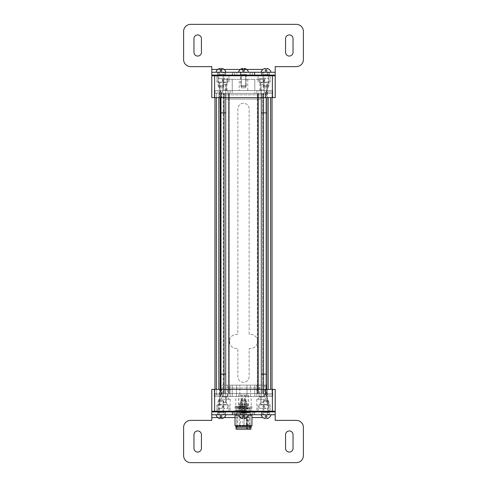 <?xml version="1.0" encoding="UTF-8"?>
<svg xmlns="http://www.w3.org/2000/svg" width="487" height="487" viewBox="0 0 487 487"><rect width="100%" height="100%" fill="white"/><g stroke="black" fill="none" stroke-linecap="round" stroke-linejoin="round"><path stroke-width="0.37" stroke-dasharray="2.44 1.83" d="M261.117 99.044L261.117 387.956L225.883 387.956L225.883 99.044L225.883 387.956L261.117 387.956L261.117 99.044L225.883 99.044L261.117 99.044M250.549 348.497L249.137 348.497L249.137 376.682A5.637 5.637 0 0 1 243.5 382.319A5.637 5.637 0 0 1 237.863 376.682L237.863 348.497L236.451 348.497A7.049 7.049 0 0 1 229.407 341.448A7.049 7.049 0 0 1 236.451 334.399L237.863 334.399L237.863 108.911A5.637 5.637 0 0 1 243.5 103.274A5.637 5.637 0 0 1 249.137 108.911L249.137 334.399L250.549 334.399A7.049 7.049 0 0 1 257.593 341.448A7.049 7.049 0 0 1 250.549 348.497L249.137 348.497L249.137 376.682A5.637 5.637 0 0 1 243.5 382.319A5.637 5.637 0 0 1 237.863 376.682L237.863 348.497L236.451 348.497A7.049 7.049 0 0 1 229.687 343.42L229.687 339.476A7.049 7.049 0 0 1 236.451 334.399L237.863 334.399L237.863 108.911A5.637 5.637 0 0 1 243.5 103.274A5.637 5.637 0 0 1 249.137 108.911L249.137 334.399L250.549 334.399A7.049 7.049 0 0 1 257.313 339.476L257.313 343.42A7.049 7.049 0 0 1 250.549 348.497M257.313 339.476L257.313 93.407L228.324 93.407L258.019 93.407L257.313 93.407L257.313 393.593L228.981 393.593L258.019 393.593L257.313 393.593L257.313 343.42M257.988 393.593L257.988 93.407L258.676 93.407L257.793 93.407L257.733 393.593L266.754 393.593L262.603 393.593L263.211 393.593L262.603 393.593L262.627 93.407L263.211 93.407L262.603 93.407L262.603 393.593L262.627 93.407L262.603 393.593L266.754 393.593L216.368 393.593L270.632 393.593L266.754 393.593L266.754 93.407L261.111 93.407L261.422 93.407L261.397 393.593L266.754 393.593L220.952 393.593L266.754 393.593L266.754 93.407L261.397 93.407L261.422 393.593L257.793 393.593L257.733 93.407L257.988 393.593M228.324 93.407L225.578 93.407L225.889 93.407L225.889 393.593L225.578 393.593L225.889 393.593L225.889 93.407L228.324 93.407L228.324 393.593L225.889 393.593L229.267 393.593L228.324 393.593L228.324 93.407M223.259 93.407L220.246 93.407L225.603 93.407L220.246 93.407L223.722 93.407L223.259 93.407L223.259 393.593L224.397 393.593L221.147 393.593L224.397 393.593L224.397 93.407L223.789 93.407L224.397 93.407L224.373 393.593L223.259 393.593L223.259 93.407M223.722 93.407L224.373 93.407L224.397 393.593L224.397 93.407L223.722 93.407L223.722 393.593L223.722 93.407M223.789 93.407L221.147 93.407L223.789 93.407L223.789 393.593L223.789 93.407M225.578 93.407L225.578 393.593L225.578 93.407M258.676 93.407L261.111 93.407L261.111 393.593L261.111 93.407L258.676 93.407L258.676 393.593L258.676 93.407M220.246 389.363L220.246 93.407L270.632 93.407L218.84 93.407L220.246 93.407L220.246 393.593L220.246 97.637M263.278 93.407L262.627 93.407L263.278 93.407L263.278 393.593L263.278 93.407M263.211 93.407L265.853 93.407L265.853 393.593L265.853 93.407L263.211 93.407L263.211 393.593L263.211 93.407M272.038 97.637L272.038 93.407L270.632 93.407L272.038 93.407L272.038 393.593L270.632 393.593L272.038 393.593L272.038 389.363M218.84 97.637L218.84 93.407L214.962 93.407L218.84 93.407L218.84 389.363M221.372 395L221.372 389.363L214.256 389.363L214.256 395L221.658 395L216.368 395L221.372 395L220.246 395L220.246 396.412L266.754 396.412L266.754 395L265.628 395L272.744 395L272.744 396.412L214.256 396.412L214.256 395L216.368 395L214.256 395L214.256 396.412L220.246 396.412L220.246 395L214.256 395L214.256 389.363L216.368 389.363L216.368 393.593L214.962 393.593L216.368 393.593L216.368 93.407L216.368 97.637L214.256 97.637L219.54 97.637L216.368 97.637L216.368 92L214.256 92L221.658 92L221.658 97.637L270.632 97.637L219.54 97.637L221.658 97.637L221.658 92L214.256 92L214.256 90.588L272.744 90.588L214.256 90.588L214.256 97.637L214.256 92L216.368 92L216.368 97.637M214.962 389.363L214.962 97.637M266.754 389.363L266.754 97.637M220.246 93.407L220.246 393.593L220.246 93.407M220.952 97.637L220.952 94.819L266.754 94.819L220.952 94.819L220.952 389.363M274.504 75.083L212.496 75.083A0.706 0.706 0 0 0 211.79 75.789L211.79 97.637L275.21 97.637L275.21 75.789A0.706 0.706 0 0 0 274.504 75.083M220.952 75.083L223.064 75.083L220.952 75.083M266.048 75.083L263.936 75.083L266.048 75.083M264.076 75.083L270.139 75.083L264.076 75.083M222.924 75.083L216.861 75.083L222.924 75.083M243.5 75.083L232.226 75.083L243.5 75.083M262.103 90.588L264.922 90.588L262.103 90.588M224.897 90.588L227.715 90.588L224.897 90.588M222.924 90.588L226.096 90.588L222.924 90.588M264.076 90.588L260.904 90.588L264.076 90.588M232.226 90.588L263.23 90.588L223.77 90.588L259.005 90.588L227.995 90.588L232.226 90.588L232.226 93.407L222.784 93.407L254.774 93.407L232.226 93.407L232.226 79.314L232.226 90.588L232.226 79.314L223.77 79.314L223.77 90.588L223.77 79.314L232.226 79.314L232.226 90.588M222.924 82.133L216.861 82.133L222.924 82.133M264.076 82.133L270.139 82.133L264.076 82.133M266.754 90.588L266.754 92L272.744 92L272.744 90.588L272.744 92L265.628 92L266.754 92L266.754 90.588M220.246 90.588L220.246 92L220.246 90.588M265.628 92L265.628 97.637M272.744 92L272.744 97.637L270.632 97.637L272.744 97.637L272.744 92L265.342 92L265.342 97.637L265.342 92L272.744 92M221.372 92L221.372 97.637M222.924 84.671L226.096 84.671L222.924 84.671M264.076 84.671L260.904 84.671L264.076 84.671M262.103 89.882L259.991 89.882L262.103 89.882M262.103 79.314L259.991 79.314L262.103 79.314M224.897 89.882L227.009 89.882L224.897 89.882M224.897 79.314L227.009 79.314L224.897 79.314M239.227 79.314L254.774 79.314L232.226 79.314L239.227 79.314L239.227 90.588M247.773 79.314L247.773 90.588M254.774 79.314L254.774 93.407L256.886 93.407L254.774 93.407L254.774 79.314L263.23 79.314L263.23 90.588L263.23 79.314L254.774 79.314L254.774 90.588L254.774 79.314M263.936 87.77L268.16 87.77L263.936 87.77L263.936 75.083M241.388 87.77L245.612 87.77L241.388 87.77L245.612 87.77L241.388 87.77L241.388 75.083L241.388 87.77M218.84 87.77L223.064 87.77L218.84 87.77L218.84 75.083M222.218 408.319L217.993 408.319L222.218 408.319L217.993 408.319L222.218 408.319L222.218 406.28L223.63 406.28L223.63 408.532L227.855 408.319L223.63 408.319L227.855 408.319L223.63 408.319L223.63 406.28L222.218 406.28L222.218 408.319L222.218 406.28L223.63 406.28L223.63 408.319L223.63 406.28L222.218 406.28L222.218 408.319M225.207 373.864L220.641 373.864L225.207 373.864L225.743 374.4L220.106 374.4L225.743 374.4L225.743 393.593L220.106 393.593L225.743 393.593L220.106 393.593L225.743 393.593L220.106 393.593L225.743 393.593L225.743 404.587L220.106 404.587L226.023 404.867L219.826 404.867L226.023 404.867L219.826 404.867L226.023 404.867L225.743 393.593L220.106 393.593L225.743 393.593L220.106 393.593L225.743 393.593L220.106 393.593L225.743 393.593L225.743 374.4L220.106 374.4L225.743 374.4L225.207 373.864L220.641 373.864L225.207 373.864M227.855 404.867L217.993 404.867L227.855 404.867L227.642 408.532L227.855 404.867L217.993 404.867L227.855 404.867M263.37 408.319L259.145 408.319L263.37 408.319L259.145 408.319L263.37 408.319L263.37 406.28L264.782 406.28L264.782 408.532L269.007 408.319L264.782 408.319L269.007 408.319L264.782 408.319L264.782 406.28L263.37 406.28L263.37 408.319L263.37 406.28L264.782 406.28L264.782 408.319L264.782 406.28L263.37 406.28L263.37 408.319M266.359 373.864L261.793 373.864L266.359 373.864L266.894 374.4L261.257 374.4L266.894 374.4L266.894 393.593L261.257 393.593L266.894 393.593L261.257 393.593L266.894 393.593L261.257 393.593L266.894 393.593L266.894 404.587L261.257 404.587L267.174 404.867L260.977 404.867L267.174 404.867L260.977 404.867L267.174 404.867L266.894 393.593L261.257 393.593L266.894 393.593L261.257 393.593L266.894 393.593L261.257 393.593L266.894 393.593L266.894 374.4L261.257 374.4L266.894 374.4L266.359 373.864L261.793 373.864L266.359 373.864M269.007 404.867L259.145 404.867L269.007 404.867L268.8 408.532L269.007 404.867L259.145 404.867L269.007 404.867M263.37 78.681L259.145 78.681L263.37 78.681L259.145 78.681L263.37 78.681L263.37 80.72L264.782 80.72L264.782 78.468L269.007 78.681L264.782 78.681L269.007 78.681L264.782 78.681L264.782 80.72L263.37 80.72L263.37 78.681L263.37 80.72L264.782 80.72L264.782 78.681L264.782 80.72L263.37 80.72L263.37 78.681M266.359 113.136L261.793 113.136L266.359 113.136L266.894 112.6L261.257 112.6L266.894 112.6L266.894 93.407L261.257 93.407L266.894 93.407L261.257 93.407L266.894 93.407L261.257 93.407L266.894 93.407L266.894 82.413L261.257 82.413L267.174 82.133L260.977 82.133L267.174 82.133L260.977 82.133L267.174 82.133L266.894 93.407L261.257 93.407L266.894 93.407L261.257 93.407L266.894 93.407L261.257 93.407L266.894 93.407L266.894 112.6L261.257 112.6L266.894 112.6L266.359 113.136L261.793 113.136L266.359 113.136M269.007 82.133L259.145 82.133L269.007 82.133L268.8 78.468L269.007 82.133L259.145 82.133L269.007 82.133M222.218 78.681L217.993 78.681L222.218 78.681L217.993 78.681L222.218 78.681L222.218 80.72L223.63 80.72L223.63 78.468L227.855 78.681L223.63 78.681L227.855 78.681L223.63 78.681L223.63 80.72L222.218 80.72L222.218 78.681L222.218 80.72L223.63 80.72L223.63 78.681L223.63 80.72L222.218 80.72L222.218 78.681M225.207 113.136L220.641 113.136L225.207 113.136L225.743 112.6L220.106 112.6L225.743 112.6L225.743 93.407L220.106 93.407L225.743 93.407L220.106 93.407L225.743 93.407L220.106 93.407L225.743 93.407L225.743 82.413L220.106 82.413L226.023 82.133L219.826 82.133L226.023 82.133L219.826 82.133L226.023 82.133L225.743 93.407L220.106 93.407L225.743 93.407L220.106 93.407L225.743 93.407L220.106 93.407L225.743 93.407L225.743 112.6L220.106 112.6L225.743 112.6L225.207 113.136L220.641 113.136L225.207 113.136M227.855 82.133L217.993 82.133L227.855 82.133L227.642 78.468L227.855 82.133L217.993 82.133L227.855 82.133M243.5 396.412L235.805 396.412L243.5 396.412M236.451 396.412L223.77 396.412L232.226 396.412L232.226 385.138L239.835 385.138L239.835 396.412L236.451 396.412L236.451 385.138L236.451 396.412M247.025 396.412L239.835 396.412L239.835 385.138L250.549 385.138L250.549 396.412L247.025 396.412L247.025 385.138L247.025 396.412M254.774 396.412L250.549 396.412L250.549 385.138L254.774 385.138L254.774 396.412L263.23 396.412L232.226 396.412L232.226 385.138L263.23 385.138L254.774 385.138L254.774 396.412L254.774 385.138L254.774 396.412L232.226 396.412L232.226 385.138L232.226 396.412L230.114 396.412L266.328 396.412L220.672 396.412L259.005 396.412L254.774 396.412L254.774 393.593L232.226 393.593L254.774 393.593L254.774 396.412M259.425 385.138L264.782 385.138L259.425 385.138L259.425 396.978L264.782 396.978L259.425 396.978L258.122 399.23L266.085 399.23L256.819 399.23L267.387 399.23L258.122 399.23M222.218 385.138L227.575 385.138L222.218 385.138L222.218 396.978L227.575 396.978L222.218 396.978L220.915 399.23L228.878 399.23L219.613 399.23L230.181 399.23L220.915 399.23M230.114 385.138L256.886 385.138L230.114 385.138L230.114 396.412L230.114 393.593L232.226 393.593L222.784 393.593L230.114 393.593L230.114 396.412L230.114 385.138M266.328 385.138L256.886 385.138L266.328 385.138L266.328 396.412L259.005 396.412L266.328 396.412L266.328 393.593L264.216 393.593L266.328 393.593L266.328 396.412L266.328 385.138M243.5 410.784L235.805 410.784L243.5 410.784M264.076 404.867L270.139 404.867L264.076 404.867M222.924 404.867L216.861 404.867L222.924 404.867M221.372 389.363L267.46 389.363L267.46 395L267.46 389.363L270.632 389.363L265.342 389.363L265.342 395L272.744 395L266.754 395L266.754 396.412L272.744 396.412L272.744 389.363L270.632 389.363L272.744 389.363L272.744 395L265.342 395L265.342 389.363L216.368 389.363L216.368 395L216.368 389.363M222.924 396.412L226.096 396.412L222.924 396.412M264.076 396.412L260.904 396.412L264.076 396.412M212.496 411.917L274.504 411.917A0.706 0.706 0 0 0 275.21 411.211L275.21 389.363L211.79 389.363L211.79 411.211A0.706 0.706 0 0 0 212.496 411.917M243.5 411.917L254.774 411.917L243.5 411.917M268.16 411.917L263.936 411.917L268.16 411.917L268.16 399.23L263.936 399.23L268.16 399.23M223.064 411.917L218.84 411.917L223.064 411.917L223.064 399.23L218.84 399.23L223.064 399.23M262.103 411.917L256.819 411.917L262.103 411.917M264.076 411.917L270.139 411.917L264.076 411.917M222.924 411.917L216.861 411.917L222.924 411.917M224.897 411.917L219.613 411.917L224.897 411.917M245.612 411.917L241.388 411.917L245.612 411.917L241.388 411.917L245.612 411.917L245.612 399.23L241.388 399.23L245.612 399.23L241.388 399.23L245.612 399.23L245.612 411.917M221.658 395L221.658 389.363L221.658 395M265.628 395L265.628 389.363M264.076 402.329L260.904 402.329L264.076 402.329M222.924 402.329L226.096 402.329L222.924 402.329M220.672 385.138L220.672 396.412L222.784 396.412L220.672 396.412L220.672 393.593L222.784 393.593L220.672 393.593L220.672 396.412L220.672 385.138M256.886 385.138L256.886 396.412L256.886 385.138M263.23 396.412L263.23 385.138L263.23 396.412M223.77 396.412L223.77 385.138L223.77 396.412M247.025 395L245.752 395L247.025 395M247.025 409.098L245.752 409.098L247.025 409.098M243.5 409.098L244.766 409.098L243.5 409.098M243.5 395L244.766 395L243.5 395M243.263 395L244.626 395L243.263 395M243.263 409.098L244.626 409.098L243.263 409.098M243.232 395L244.766 395L243.232 395M243.232 409.098L244.766 409.098L243.232 409.098M239.975 409.098L241.248 409.098L239.975 409.098M239.975 395L241.248 395L239.975 395M227.995 396.412L222.784 396.412L227.995 396.412L227.995 393.593L227.995 396.412M214.469 396.412L272.531 396.412L214.469 396.412L214.469 393.593L272.531 393.593L214.469 393.593L214.469 396.412M222.924 393.593L220.033 393.593L222.924 393.593M264.076 393.593L261.184 393.593L264.076 393.593M272.531 396.412L272.531 393.593L272.531 396.412M244.206 411.071L242.794 411.071L244.206 411.071L244.206 409.098L242.794 409.098L244.206 409.098L242.794 409.098L244.206 409.098L244.206 411.071L242.794 411.071L244.206 411.071L242.794 411.071L242.794 409.098L242.794 411.071L244.486 411.071L242.514 411.071L244.486 411.071L244.474 411.491L242.514 411.491L244.486 411.491L242.526 411.491L242.514 411.071L244.486 411.071L242.514 411.071L242.526 411.491L244.474 411.491L242.514 411.491L244.486 411.491L242.514 411.491L244.486 411.491L244.486 411.071L242.794 411.071L244.206 411.071L244.206 408.952L242.794 408.952L244.486 408.952L242.514 408.952L244.486 408.952L244.206 411.071M239.975 411.071L238.989 411.071L239.975 411.071M246.319 408.952L247.731 408.952L246.319 408.952L246.319 411.071L247.731 411.071L246.038 411.071L248.011 411.071L246.038 411.071L248.011 411.071L246.319 411.071L247.731 411.071L246.319 411.071L246.319 409.098L247.731 409.098L246.319 409.098M244.206 414.735L242.794 414.735L244.206 414.735L244.206 411.491L244.206 414.735L244.206 411.491L244.206 414.735L242.794 414.735L244.486 414.735L242.514 414.735L244.486 414.735L244.474 415.155L242.514 415.155L244.486 415.155L242.526 415.155L242.514 414.735L244.486 414.735L242.514 414.735L242.526 415.155L244.474 415.155L242.514 415.155L244.486 415.155L242.514 415.155L244.486 415.155L244.486 414.735L242.794 414.735L244.206 414.735M244.206 416.708L242.794 416.708L244.206 416.708L244.206 415.155L244.206 425.023L242.794 425.023L244.206 425.023L242.794 425.023L244.206 425.023L243.853 426.429L243.147 426.429L243.853 426.429L243.147 426.429L243.853 426.429L244.206 425.023L244.206 415.155L244.206 416.708L242.794 416.708L244.206 416.708M239.975 411.491L238.989 411.491L239.975 411.491M239.975 414.735L238.989 414.735L239.975 414.735M239.975 416.708L240.681 416.708L239.975 416.708M239.975 415.155L238.989 415.155L239.975 415.155M250.196 427.842L236.804 427.842L250.196 427.842L250.196 413.013L236.804 413.013L250.196 413.013L248.784 412.197L238.216 412.197L248.784 412.197L248.784 410.784L238.216 410.784L248.784 410.784M236.804 427.842L236.804 413.013L238.216 412.197L238.216 410.784M247.025 414.735L246.026 414.735L247.025 414.735M247.025 411.491L246.038 411.491L247.025 411.491M236.804 410.784L250.196 410.784L236.804 410.784L236.804 409.098L250.196 409.098L236.804 409.098L237.181 407.686L249.819 407.686L237.181 407.686M237.723 407.686L249.277 407.686L237.723 407.686L237.723 409.098L249.277 409.098L237.723 409.098M236.104 427.842L250.896 427.842L236.104 427.842M247.025 415.155L246.026 415.155L247.025 415.155M250.896 429.248L236.104 429.248M237.65 429.248L249.35 429.248L237.65 429.248L237.65 416.708L246.994 416.708L246.994 427.702L247.633 428.542L248.187 427.702L248.187 416.708L249.35 416.708L237.65 416.708M247.731 416.708L246.319 416.708L247.731 416.708L247.731 415.155L246.038 415.155L248.011 415.155L247.731 425.023L246.319 425.023L247.731 425.023L247.378 426.429L246.672 426.429L247.378 426.429M248.187 416.708L246.994 416.708M248.187 427.702L247.633 427.702A0.846 0.597 -90 0 1 246.44 427.702L246.44 416.708M244.912 409.098L242.088 409.098L244.912 409.098L244.912 413.323L242.088 413.323L244.912 413.323L244.912 409.098M242.088 413.323L242.088 409.098L242.088 413.323M240.572 403.881L239.281 403.881L240.962 403.881L240.572 403.881L240.572 406.7L238.989 406.7L238.989 408.952L240.962 408.952L238.989 408.952M240.572 406.7L238.989 406.7M239.726 426.429L240.328 426.429L239.726 426.429M239.476 425.023L240.681 425.023L239.476 425.023M239.476 415.155L240.681 415.155L239.476 415.155M239.269 416.708L239.269 415.155L240.962 415.155L238.989 415.155L239.622 426.429M239.281 414.735L240.962 414.735L238.989 414.735L240.681 414.735L239.269 414.735L239.269 411.491L240.962 411.491L238.989 411.491L239.269 414.735M239.269 408.952L239.269 411.071L240.962 411.071L238.989 411.071L240.681 411.071L239.269 411.071L239.269 409.098M240.675 403.881L240.675 406.7M239.281 403.881L239.281 406.7M239.379 403.881L239.379 406.7M240.572 408.112L239.129 408.112L240.572 408.112M244.097 406.7L242.514 406.7L244.486 406.7L244.097 406.7L244.2 403.881L244.2 406.7L244.2 403.881L242.654 403.881L242.8 406.7L242.8 403.881L244.486 403.881L242.514 403.881L244.346 403.881L244.097 406.7M242.903 403.881L242.903 406.7L242.903 403.881M244.097 408.112L242.654 408.112L244.097 408.112M246.428 403.881L247.719 403.881L246.038 403.881L246.428 403.881L246.428 406.7L248.011 406.7L248.011 408.952L246.038 408.952L248.011 408.952M246.428 406.7L248.011 406.7M247.719 414.735L246.038 414.735L248.011 414.735L246.319 414.735L247.731 414.735L247.731 411.491L246.038 411.491L248.011 411.491L247.731 414.735M246.325 403.881L246.325 406.7M247.719 403.881L247.719 406.7M247.621 403.881L247.621 406.7M246.428 408.112L247.871 408.112L246.428 408.112M236.031 427.842L250.969 427.842M245.375 426.429L236.031 426.429L245.375 426.429M245.192 427.842L236.773 427.842L245.192 427.842M245.192 406.28L236.773 406.28L245.192 406.28M245.448 406.28L235.751 406.28L245.448 406.28M245.625 406.98L235.044 406.98L245.625 406.98M245.625 410.504L235.044 410.504L245.625 410.504M245.375 410.504L236.031 410.504L245.375 410.504M245.375 411.917L236.031 411.917L245.375 411.917M245.978 411.917L233.632 411.917L245.978 411.917M245.978 413.323L233.632 413.323L245.978 413.323M245.375 413.323L236.031 413.323L245.375 413.323M245.375 415.155L236.031 415.155L245.375 415.155M235.044 415.155L251.956 415.155M248.333 415.155L238.667 415.155M251.956 425.723L235.044 425.723M251.249 426.429L235.751 426.429M222.784 90.588L227.995 90.588L220.672 90.588L222.784 90.588L222.784 93.407L220.672 93.407L222.784 93.407L222.784 90.588M259.005 90.588L266.328 90.588L259.005 90.588L259.005 93.407L264.216 93.407L256.886 93.407L259.005 93.407L259.005 90.588M272.531 90.588L214.469 90.588L272.531 90.588L272.531 93.407L214.469 93.407L272.531 93.407L272.531 90.588M266.328 93.407L264.216 93.407L266.328 93.407L266.328 90.588L266.328 93.407M264.076 93.407L266.967 93.407L264.076 93.407M222.924 93.407L225.816 93.407L222.924 93.407M214.469 90.588L214.469 93.407L214.469 90.588M220.672 90.588L220.672 93.407L220.672 90.588M230.114 90.588L230.114 93.407L230.114 90.588M256.886 90.588L256.886 93.407L256.886 90.588M261.653 414.735L269.293 414.735L261.464 414.735L262.81 414.735L261.653 414.735L261.464 411.917L269.293 411.917L261.464 411.917L262.81 411.917L261.653 411.917L261.653 414.735M225.347 414.735L217.707 414.735L225.536 414.735L224.19 414.735L225.347 414.735L225.536 411.917L217.707 411.917L225.536 411.917L224.19 411.917L225.347 411.917L225.347 414.735M254.774 414.735L232.226 414.735L254.774 414.735L254.774 411.917M250.105 414.735L232.549 414.735L254.451 414.735L236.895 414.735L250.105 414.735L250.105 411.917L254.451 411.917L232.549 411.917L254.451 411.917L236.895 411.917L250.105 411.917L250.105 414.735M274.504 411.917A0.706 0.706 0 0 0 275.21 411.211L272.391 411.211L272.391 411.917L214.609 411.917L214.609 411.211L272.391 411.211L272.391 389.363M275.21 414.735L211.79 414.735L211.79 420.372L190.648 420.372A7.049 7.049 0 0 0 183.605 427.416L183.605 455.601A7.049 7.049 0 0 0 190.648 462.65L296.352 462.65A7.049 7.049 0 0 0 303.395 455.601L303.395 427.416A7.049 7.049 0 0 0 296.352 420.372L275.21 420.372L275.21 411.917L211.79 411.917M193.96 434.678A3.738 3.738 0 0 1 197.698 430.94A3.738 3.738 0 0 1 201.429 434.678L201.429 448.344A3.738 3.738 0 0 1 197.698 452.082A3.738 3.738 0 0 1 193.96 448.344L193.96 434.678M293.04 448.344A3.738 3.738 0 0 1 289.302 452.082A3.738 3.738 0 0 1 285.571 448.344L285.571 434.678A3.738 3.738 0 0 1 289.302 430.94A3.738 3.738 0 0 1 293.04 434.678L293.04 448.344M225.347 72.265L217.707 72.265L225.536 72.265L224.19 72.265L225.347 72.265L225.536 75.083L217.707 75.083L225.536 75.083L224.19 75.083L225.347 75.083L225.347 72.265M261.653 72.265L269.293 72.265L261.464 72.265L262.81 72.265L261.653 72.265L261.464 75.083L269.293 75.083L261.464 75.083L262.81 75.083L261.653 75.083L261.653 72.265M232.226 72.265L254.774 72.265L232.226 72.265L232.226 75.083M236.895 72.265L254.451 72.265L232.549 72.265L250.105 72.265L236.895 72.265L236.895 75.083L232.549 75.083L254.451 75.083L232.549 75.083L250.105 75.083L236.895 75.083L236.895 72.265M212.496 75.083A0.706 0.706 0 0 0 211.79 75.789L214.609 75.789L214.609 75.083L272.391 75.083L272.391 75.789L214.609 75.789L214.609 97.637M211.79 75.083L275.21 75.083L275.21 66.628L296.352 66.628A7.049 7.049 0 0 0 303.395 59.584L303.395 31.399A7.049 7.049 0 0 0 296.352 24.35L190.648 24.35A7.049 7.049 0 0 0 183.605 31.399L183.605 59.584A7.049 7.049 0 0 0 190.648 66.628L211.79 66.628L211.79 72.265L275.21 72.265M293.04 52.322A3.738 3.738 0 0 1 289.302 56.06A3.738 3.738 0 0 1 285.571 52.322L285.571 38.656A3.738 3.738 0 0 1 289.302 34.918A3.738 3.738 0 0 1 293.04 38.656L293.04 52.322M193.96 38.656A3.738 3.738 0 0 1 197.698 34.918A3.738 3.738 0 0 1 201.429 38.656L201.429 52.322A3.738 3.738 0 0 1 197.698 56.06A3.738 3.738 0 0 1 193.96 52.322L193.96 38.656M225.883 72.265L216.021 72.265L225.883 72.265M216.021 72.21L225.883 72.21M223.235 86.357L218.669 86.357L223.235 86.357L223.77 85.828L218.133 85.828L223.77 85.828L223.77 74.237L218.133 74.237L223.77 74.237L218.133 74.237L223.77 74.237L218.133 74.237L223.77 74.237L223.77 72.551L218.133 72.551L224.05 72.265L217.847 72.265L224.05 72.265M220.246 68.369L220.246 71.139L221.658 71.139M248.431 72.265L238.569 72.265L248.431 72.21A5.071 5.071 0 0 0 244.206 68.369L244.206 71.139L242.794 71.139L244.206 71.139L242.794 71.139L242.794 68.369M245.783 86.357L241.217 86.357L245.783 86.357L246.319 85.828L240.681 85.828L246.319 85.828L246.319 74.237L240.681 74.237L246.319 74.237L240.681 74.237L246.319 74.237L240.681 74.237L246.319 74.237L246.319 72.551L240.681 72.551L246.599 72.265L240.401 72.265L246.599 72.265L240.401 72.265L246.599 72.265L246.319 74.237L240.681 74.237L246.319 74.237L240.681 74.237L246.319 74.237L240.681 74.237L246.319 74.237L246.319 85.828L240.681 85.828L246.319 85.828L245.783 86.357L241.217 86.357L245.783 86.357M270.979 72.265L261.117 72.265L270.979 72.265M261.117 72.21L270.979 72.21M268.331 86.357L263.765 86.357L268.331 86.357L268.867 85.828L263.23 85.828L268.867 85.828L268.867 74.237L263.23 74.237L268.867 74.237L263.23 74.237L268.867 74.237L263.23 74.237L268.867 74.237L268.867 72.551L263.23 72.551L269.153 72.265L262.95 72.265L269.153 72.265M265.342 68.369L265.342 71.139L266.754 71.139M238.569 72.265L248.431 72.21M239.19 70.718L239.89 69.83A5.071 5.071 0 0 1 240.298 69.458L241.254 68.844M238.569 414.735L248.431 414.735L238.569 414.79C239.19 416.939 240.602 418.217 242.794 418.631L242.794 415.861L242.794 418.631A5.071 5.071 0 0 1 238.569 414.79L238.569 414.735M245.783 400.643L241.217 400.643L245.783 400.643L246.319 401.172L240.681 401.172L246.319 401.172L246.319 412.763L240.681 412.763L246.319 412.763L240.681 412.763L246.319 412.763L240.681 412.763L246.319 412.763L246.319 414.449L240.681 414.449L246.599 414.735L240.401 414.735L246.599 414.735L240.401 414.735L246.599 414.735L246.319 412.763L240.681 412.763L246.319 412.763L240.681 412.763L246.319 412.763L240.681 412.763L246.319 412.763L246.319 401.172L240.681 401.172L246.319 401.172L245.783 400.643L241.217 400.643L245.783 400.643M248.431 414.79A5.071 5.071 0 0 1 244.206 418.631L244.206 415.861L244.206 418.631L244.206 415.861L242.794 415.861M261.117 414.735L270.979 414.735M270.979 414.79L261.117 414.79M268.331 400.643L263.765 400.643L268.331 400.643L268.867 401.172L263.23 401.172L268.867 401.172L268.867 412.763L263.23 412.763L268.867 412.763L263.23 412.763L268.867 412.763L263.23 412.763L268.867 412.763L268.867 414.449L263.23 414.449L269.153 414.735L262.95 414.735L269.153 414.735M266.754 418.631L266.754 415.861L265.342 415.861M216.021 414.735L225.883 414.735M225.883 414.79L216.021 414.79M223.235 400.643L218.669 400.643L223.235 400.643L223.77 401.172L218.133 401.172L223.77 401.172L223.77 412.763L218.133 412.763L223.77 412.763L218.133 412.763L223.77 412.763L218.133 412.763L223.77 412.763L223.77 414.449L218.133 414.449L224.05 414.735L217.847 414.735L224.05 414.735M221.658 418.631L221.658 415.861L220.246 415.861M229.687 343.42L229.687 339.476M229.012 93.407L229.012 393.593L229.012 93.407M221.147 93.407L221.147 393.593L221.147 93.407M229.207 93.407L229.207 393.593L229.207 93.407M263.741 93.407L263.741 393.593L263.741 93.407M268.16 389.363L268.16 97.637M270.632 389.363L270.632 97.637M267.46 92L267.46 97.637L267.46 92M275.21 75.789L272.391 75.789L272.391 97.637M219.54 92L219.54 97.637L219.54 92M219.54 395L219.54 389.363L219.54 395M211.79 411.211L214.609 411.211L214.609 389.363M259.005 396.412L259.005 393.593L259.005 396.412M264.216 396.412L264.216 393.593L264.216 396.412M232.226 396.412L232.226 393.593L232.226 396.412M222.784 396.412L222.784 393.593L222.784 396.412M246.994 427.702L246.191 427.702L247.633 427.702L247.633 416.708M227.995 90.588L227.995 93.407L227.995 90.588M264.216 90.588L264.216 93.407L264.216 90.588M267.753 411.917L267.753 414.735L267.753 411.917M219.247 411.917L219.247 414.735L219.247 411.917M252.321 411.917L252.321 414.735L252.321 411.917L251.195 410.784L251.195 396.412M234.679 411.917L234.679 414.735L234.679 411.917L235.805 410.784L235.805 396.412M236.895 411.917L236.895 414.735L236.895 411.917M217.762 417.554L220.246 417.554M221.658 417.554L224.142 417.554M235.044 417.554L251.956 417.554M262.858 417.554L211.79 417.554M219.247 75.083L219.247 72.265L219.247 75.083M267.753 75.083L267.753 72.265L267.753 75.083M234.679 75.083L234.679 72.265L234.679 75.083M252.321 75.083L252.321 72.265L252.321 75.083M250.105 75.083L250.105 72.265L250.105 75.083M211.79 69.446L262.858 69.446M224.142 69.446L221.658 69.446M220.246 69.446L217.762 69.446M228.981 93.407L228.981 393.593L228.981 93.407M258.019 93.407L258.019 393.593L258.019 93.407M229.267 93.407L229.267 393.593L229.267 93.407M225.603 93.407L225.603 393.593L225.603 93.407M261.397 93.407L261.397 393.593L261.397 93.407M261.422 93.407L261.422 393.593L261.422 93.407M226.096 90.588L226.096 84.671L227.557 82.133L226.096 84.671L226.096 90.588M219.753 90.588L219.753 84.671L218.286 82.133L219.753 84.671L219.753 90.588M267.247 90.588L267.247 84.671L268.714 82.133L267.247 84.671L267.247 90.588M260.904 90.588L260.904 84.671L259.443 82.133L260.904 84.671L260.904 90.588M270.139 82.133L270.139 75.083L270.139 82.133M258.019 82.133L258.019 75.083L258.019 82.133M228.981 82.133L228.981 75.083L228.981 82.133M216.861 82.133L216.861 75.083L216.861 82.133M259.991 79.314L259.991 89.882L259.285 90.588M264.216 79.314L264.216 89.882L264.922 90.588M222.784 79.314L222.784 89.882L222.078 90.588M227.009 79.314L227.009 89.882L227.715 90.588M268.16 87.77L268.16 75.083M245.612 87.77L245.612 75.083L245.612 87.77M223.064 87.77L223.064 75.083M217.993 408.319L217.993 404.867L217.993 408.319M220.106 374.4L219.826 404.867L220.106 374.4L220.641 373.864L220.106 374.4M259.145 408.319L259.145 404.867L259.145 408.319M261.257 374.4L260.977 404.867L261.257 374.4L261.793 373.864L261.257 374.4M259.145 78.681L259.145 82.133L259.145 78.681M261.257 112.6L260.977 82.133L261.257 112.6L261.793 113.136L261.257 112.6M217.993 78.681L217.993 82.133L217.993 78.681M220.106 112.6L219.826 82.133L220.106 112.6L220.641 113.136L220.106 112.6M260.904 396.412L260.904 402.329L259.443 404.867L260.904 402.329L260.904 396.412M267.247 396.412L267.247 402.329L268.714 404.867L267.247 402.329L267.247 396.412M219.753 396.412L219.753 402.329L218.286 404.867L219.753 402.329L219.753 396.412M226.096 396.412L226.096 402.329L227.557 404.867L226.096 402.329L226.096 396.412M216.861 404.867L216.861 411.917L216.861 404.867M228.981 404.867L228.981 411.917L228.981 404.867M258.019 404.867L258.019 411.917L258.019 404.867M270.139 404.867L270.139 411.917L270.139 404.867M227.575 385.138L227.575 396.978L228.878 399.23M264.782 385.138L264.782 396.978L266.085 399.23M219.613 399.23L219.613 411.917M230.181 399.23L230.181 411.917M256.819 399.23L256.819 411.917M267.387 399.23L267.387 411.917M218.84 399.23L218.84 411.917M241.388 399.23L241.388 411.917L241.388 399.23M263.936 399.23L263.936 411.917M242.076 412.361L249.49 412.361C248.729 411.418 248.729 410.949 249.49 410.955L237.51 410.955C238.38 411.095 238.38 411.564 237.51 412.361L236.804 411.655L237.51 410.955L249.49 410.955L250.196 411.655L249.49 412.361L242.076 412.361M245.898 395L245.898 409.098M248.151 395L248.151 409.098M245.752 395L245.752 409.098M248.291 395L248.291 409.098M244.626 409.098L244.626 395L244.626 409.098M242.374 409.098L242.374 395L242.374 409.098M244.766 409.098L244.766 395L244.766 409.098M242.234 409.098L242.234 395L242.234 409.098M241.102 409.098L241.102 395M238.849 409.098L238.849 395M241.248 409.098L241.248 395M238.709 409.098L238.709 395M266.967 396.412L266.967 393.593L266.967 396.412M261.184 396.412L261.184 393.593L261.184 396.412M225.816 396.412L225.816 393.593L225.816 396.412M220.033 396.412L220.033 393.593L220.033 396.412M242.794 414.735L242.794 411.491L242.794 414.735M242.794 416.708L243.147 426.429L242.794 416.708M240.681 414.735L240.681 411.491L240.681 414.735M240.681 416.708L240.328 426.429M246.319 414.735L246.319 411.491L246.319 414.735M250.196 410.784L249.819 407.686M246.038 411.071L246.038 411.491L246.038 411.071M248.011 411.071L248.011 411.491L248.011 411.071M249.277 409.098L249.277 407.686M248.023 415.155L248.023 414.735M246.026 415.155L246.026 414.735L246.038 415.155M246.319 416.708L246.672 426.429M249.35 429.248L249.35 416.708M238.989 414.735L238.989 415.155L238.989 414.735M240.962 414.735L240.962 415.155L240.962 414.735M238.989 411.071L238.989 411.491L238.989 411.071M240.962 411.071L240.962 411.491L240.962 411.071M247.633 428.542L247.037 428.542A0.846 0.846 0 0 1 246.191 427.702L246.191 416.708M240.962 403.881L240.962 408.952M239.129 406.7L239.129 408.112L239.975 408.599L240.822 408.112L240.822 403.881M242.514 414.735L242.514 415.155L242.514 414.735M244.486 414.735L244.486 415.155L244.486 414.735M242.514 411.071L242.514 411.491L242.514 411.071M244.486 411.071L244.486 411.491L244.486 411.071M242.794 408.952L242.794 411.071L242.794 408.952M242.514 406.7L242.514 403.881M244.486 403.881L244.486 406.7M242.654 406.7L242.654 408.112L243.5 408.599L244.346 408.112L244.346 403.881M248.011 414.735L248.011 415.155M246.038 403.881L246.038 408.952M246.178 403.881L246.178 408.112L247.025 408.599L247.871 408.112L247.871 406.7M242.654 403.881L242.654 408.112L243.5 408.599L244.346 408.112L244.346 406.7M236.773 406.28L236.773 427.842M250.227 406.28L250.227 427.842M235.751 406.28L235.044 406.98L235.044 410.504M251.249 406.28L251.956 406.98L251.956 410.504M236.031 410.504L236.031 411.917M250.969 410.504L250.969 411.917M233.632 411.917L233.632 413.323M253.368 411.917L253.368 413.323M236.031 413.323L236.031 414.735M250.969 413.323L250.969 414.735M220.033 90.588L220.033 93.407L220.033 90.588M225.816 90.588L225.816 93.407L225.816 90.588M261.184 90.588L261.184 93.407L261.184 90.588M266.967 90.588L266.967 93.407L266.967 90.588M261.464 411.917L261.464 414.735L261.464 411.917M269.293 411.917L269.293 414.735M262.81 414.735L262.81 411.917M225.536 411.917L225.536 414.735L225.536 411.917M217.707 411.917L217.707 414.735M224.19 414.735L224.19 411.917M232.226 411.917L232.226 414.735M254.451 411.917L254.451 414.735L254.451 411.917M232.549 411.917L232.549 414.735L232.549 411.917M225.536 75.083L225.536 72.265L225.536 75.083M217.707 75.083L217.707 72.265M224.19 72.265L224.19 75.083M261.464 75.083L261.464 72.265L261.464 75.083M269.293 75.083L269.293 72.265M262.81 72.265L262.81 75.083M254.774 75.083L254.774 72.265M232.549 75.083L232.549 72.265L232.549 75.083M254.451 75.083L254.451 72.265L254.451 75.083M218.669 86.357L218.133 85.828L217.847 72.265M240.681 72.551L240.681 85.828L241.217 86.357L240.681 85.828L240.401 72.265M263.765 86.357L263.23 85.828L262.95 72.265M240.681 401.172L240.401 414.735L240.681 401.172L241.217 400.643L240.681 401.172M263.765 400.643L263.23 401.172L262.95 414.735M218.669 400.643L218.133 401.172L217.847 414.735"/><path stroke-width="0.73" d="M214.962 97.637L214.962 389.363M220.246 97.637L220.246 389.363M272.038 97.637L272.038 389.363M266.754 97.637L266.754 389.363M220.952 97.637L220.952 389.363M212.496 75.083A0.706 0.706 0 0 0 211.79 75.789A0.706 0.706 0 0 1 212.496 75.083L274.504 75.083A0.706 0.706 0 0 1 275.21 75.789L275.21 97.637L211.79 97.637L211.79 75.789L272.391 75.789L272.391 97.637M274.504 411.917A0.706 0.706 0 0 0 275.21 411.211A0.706 0.706 0 0 1 274.504 411.917L212.496 411.917A0.706 0.706 0 0 1 211.79 411.211L211.79 389.363L275.21 389.363L275.21 411.211L214.609 411.211L214.609 389.363M236.104 427.842L236.104 429.248L250.896 429.248L250.896 427.842M250.969 426.429L250.969 427.842L236.031 427.842L236.031 426.429M238.667 415.155L235.044 415.155L235.044 425.723L251.956 425.723L251.956 415.155L248.333 415.155M235.044 425.723L235.751 426.429L251.249 426.429L251.956 425.723M211.79 411.211L214.609 411.211L214.609 411.917L211.79 411.917L211.79 414.735L275.21 414.735L275.21 411.917L272.391 411.917L272.391 389.363M211.79 411.917L211.79 420.372L190.648 420.372A7.049 7.049 0 0 0 183.605 427.416L183.605 455.601A7.049 7.049 0 0 0 190.648 462.65L296.352 462.65A7.049 7.049 0 0 0 303.395 455.601L303.395 427.416A7.049 7.049 0 0 0 296.352 420.372L275.21 420.372L275.21 414.735M193.96 434.678L193.96 448.344A3.738 3.738 0 0 0 197.698 452.082A3.738 3.738 0 0 0 201.429 448.344L201.429 434.678A3.738 3.738 0 0 0 197.698 430.94A3.738 3.738 0 0 0 193.96 434.678M293.04 434.678L293.04 448.344A3.738 3.738 0 0 1 289.302 452.082A3.738 3.738 0 0 1 285.571 448.344L285.571 434.678A3.738 3.738 0 0 1 289.302 430.94A3.738 3.738 0 0 1 293.04 434.678M275.21 75.789L272.391 75.789L272.391 75.083L275.21 75.083L275.21 72.265L211.79 72.265L211.79 75.083L214.609 75.083L214.609 97.637M217.762 69.446L211.79 69.446L211.79 75.083M211.79 69.446L211.79 66.628L190.648 66.628A7.049 7.049 0 0 1 183.605 59.584L183.605 31.399A7.049 7.049 0 0 1 190.648 24.35L296.352 24.35A7.049 7.049 0 0 1 303.395 31.399L303.395 59.584A7.049 7.049 0 0 1 296.352 66.628L275.21 66.628L275.21 72.265M293.04 52.322L293.04 38.656A3.738 3.738 0 0 0 289.302 34.918A3.738 3.738 0 0 0 285.571 38.656L285.571 52.322A3.738 3.738 0 0 0 289.302 56.06A3.738 3.738 0 0 0 293.04 52.322M193.96 52.322L193.96 38.656A3.738 3.738 0 0 1 197.698 34.918A3.738 3.738 0 0 1 201.429 38.656L201.429 52.322A3.738 3.738 0 0 1 197.698 56.06A3.738 3.738 0 0 1 193.96 52.322M225.883 72.265L216.021 72.21C216.642 70.061 218.054 68.783 220.246 68.369A5.071 5.071 0 0 0 216.021 72.21L216.021 72.265M221.658 71.139L221.658 68.369L221.658 71.139L220.246 71.139L220.246 68.369M248.431 72.265L238.569 72.21C239.19 70.061 240.602 68.783 242.794 68.369A5.071 5.071 0 0 0 238.569 72.21L239.19 70.718M248.431 72.21A5.071 5.071 0 0 0 244.206 68.369L244.206 71.139L244.206 68.369L244.206 71.139L242.794 71.139L242.794 68.369A5.071 5.071 0 0 0 240.298 69.458L239.89 69.83A5.071 5.071 0 0 0 238.569 72.21L238.569 72.265M270.979 72.265L261.117 72.21C261.744 70.061 263.15 68.783 265.342 68.369A5.071 5.071 0 0 0 261.117 72.21L261.117 72.265M266.754 71.139L266.754 68.369L266.754 71.139L265.342 71.139L265.342 68.369M241.254 68.844L242.794 68.369M248.431 414.735L238.569 414.79L248.431 414.735M242.794 415.861L242.794 418.631L242.794 415.861L244.206 415.861L244.206 418.631A5.071 5.071 0 0 0 248.431 414.79M238.569 414.79C239.19 416.939 240.602 418.217 242.794 418.631A5.071 5.071 0 0 1 238.569 414.79M270.979 414.735L261.117 414.79L270.979 414.735M265.342 415.861L265.342 418.631L265.342 415.861L266.754 415.861L266.754 418.631A5.071 5.071 0 0 0 270.979 414.79M261.117 414.79C261.744 416.939 263.15 418.217 265.342 418.631A5.071 5.071 0 0 1 261.117 414.79M225.883 414.735L216.021 414.79L225.883 414.735M220.246 415.861L220.246 418.631L220.246 415.861L221.658 415.861L221.658 418.631A5.071 5.071 0 0 0 225.883 414.79M216.021 414.79C216.642 416.939 218.054 418.217 220.246 418.631A5.071 5.071 0 0 1 216.021 414.79M218.84 97.637L218.84 389.363M216.368 97.637L216.368 389.363M268.16 97.637L268.16 389.363M270.632 97.637L270.632 389.363M211.79 417.554L217.762 417.554M220.246 417.554L221.658 417.554M224.142 417.554L235.044 417.554M251.956 417.554L262.858 417.554M262.858 69.446L224.142 69.446M221.658 69.446L220.246 69.446M236.031 414.735L236.031 415.155M250.969 414.735L250.969 415.155M225.883 72.21A5.071 5.071 0 0 0 221.658 68.369M270.979 72.21A5.071 5.071 0 0 0 266.754 68.369"/></g></svg>
